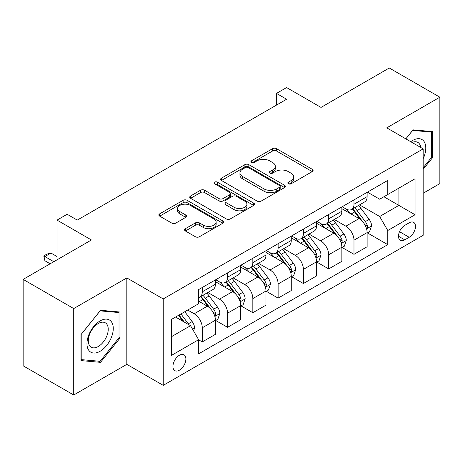 <?xml version="1.0" encoding="UTF-8"?>
<svg xmlns="http://www.w3.org/2000/svg" width="463" height="463" viewBox="0 0 463 463"><rect width="100%" height="100%" fill="white"/><g stroke="black" fill="none" stroke-linecap="round" stroke-linejoin="round"><path stroke-width="0.69" d="M288.397 183.77A1.968 1.134 0 0 0 291.175 183.77L312.276 171.588A2.807 1.62 0 0 0 313.098 170.442A2.807 1.62 0 0 0 312.276 169.296L276.533 148.664A2.807 1.62 0 0 0 272.562 148.664L251.467 160.84A1.968 1.134 0 0 0 250.894 161.645A1.968 1.134 0 0 0 251.467 162.444A1.968 1.134 0 0 0 254.245 162.444L256.977 160.869A8.988 5.186 0 0 1 269.686 160.869L272.661 162.588A8.988 5.186 0 0 1 275.294 166.258A8.988 5.186 0 0 1 272.661 169.927L269.935 171.501A1.968 1.134 0 0 0 269.356 172.305A1.968 1.134 0 0 0 269.935 173.104A1.968 1.134 0 0 0 272.713 173.104L275.444 171.53A8.988 5.186 0 0 1 288.148 171.53L291.129 173.249A8.988 5.186 0 0 1 293.762 176.918A8.988 5.186 0 0 1 291.129 180.587L288.397 182.162A1.968 1.134 0 0 0 287.824 182.966A1.968 1.134 0 0 0 288.397 183.77L288.397 182.162M179.412 370.186A9.156 5.284 120 0 0 185.391 362.118A9.156 5.284 120 0 0 183.99 354.78A9.156 5.284 120 0 0 179.412 355.237A9.156 5.284 120 0 0 173.434 363.305A9.156 5.284 120 0 0 174.835 370.637A9.156 5.284 120 0 0 179.412 370.186M185.397 228.676A2.807 1.62 0 0 0 184.575 229.822A2.807 1.62 0 0 0 185.397 230.968L195.427 236.755A2.807 1.62 0 0 0 199.397 236.755L222.825 223.23A2.807 1.62 0 0 0 223.646 222.084A2.807 1.62 0 0 0 222.825 220.938L187.087 200.305A2.807 1.62 0 0 0 183.116 200.305L159.689 213.831A2.807 1.62 0 0 0 158.861 214.977A2.807 1.62 0 0 0 159.689 216.123L171.796 223.114A2.807 1.62 0 0 0 175.766 223.114L185.796 217.326A2.807 1.62 0 0 0 186.618 216.18A2.807 1.62 0 0 0 185.796 215.035L179.789 211.568A7.512 4.335 0 0 1 177.589 208.5A7.512 4.335 0 0 1 182.225 204.496A7.512 4.335 0 0 1 190.415 205.433L213.941 219.016A7.512 4.335 0 0 1 216.14 222.084A7.512 4.335 0 0 1 211.504 226.089A7.512 4.335 0 0 1 203.321 225.151L199.397 222.888A2.807 1.62 0 0 0 195.427 222.888L185.397 228.676L185.397 230.968M423.165 193.25L439.85 183.62L439.85 97.195L389.279 67.997L321.009 107.416L286.62 87.559L276.509 93.399L286.62 99.238L77.263 220.11L67.147 214.271L57.03 220.11L57.03 259.818M73.721 308.578L73.721 395.003L126.821 364.346L126.821 277.922L73.721 308.578L23.15 279.38L91.419 239.967L57.03 220.11M126.821 277.922L163.231 298.942L423.165 148.872L423.165 235.297L163.231 385.366L163.231 298.942M439.85 97.195L386.75 127.852L423.165 148.872M257.173 201.104A2.807 1.62 0 0 0 261.149 201.104L284.577 187.579A2.807 1.62 0 0 0 285.399 186.433A2.807 1.62 0 0 0 284.577 185.287L248.834 164.654A2.807 1.62 0 0 0 244.863 164.654L221.436 178.18A2.807 1.62 0 0 0 220.614 179.326A2.807 1.62 0 0 0 221.436 180.472L257.173 201.104M215.37 184.193A1.968 1.134 0 0 1 217.367 184.471L217.367 182.133L253.701 203.112A2.807 1.62 0 0 1 254.523 204.258A2.807 1.62 0 0 1 253.701 205.404L230.273 218.93A2.807 1.62 0 0 1 226.303 218.93L190.559 198.297L190.559 196.005A2.807 1.62 0 0 0 189.737 197.151A2.807 1.62 0 0 0 190.559 198.297M190.559 196.005L200.589 190.218A2.807 1.62 0 0 1 204.559 190.218L219.051 198.586A2.807 1.62 0 0 0 223.027 198.586L229.677 194.744A2.807 1.62 0 0 0 230.499 193.598A2.807 1.62 0 0 0 229.677 192.452L214.583 183.742A1.968 1.134 0 0 1 214.01 182.937A1.968 1.134 0 0 1 215.226 181.89A1.968 1.134 0 0 1 217.367 182.133M73.721 395.003L23.15 365.805L23.15 279.38M409.205 222.801L404.755 225.371A8.866 5.122 120 0 0 398.961 233.184A8.866 5.122 120 0 0 400.321 240.291A8.866 5.122 120 0 0 404.755 239.851L409.205 237.282A8.866 5.122 120 0 0 414.998 229.469A8.866 5.122 120 0 0 413.638 222.362A8.866 5.122 120 0 0 409.205 222.801M367.431 192.145L379.672 199.206L387.762 194.535L387.762 180.408L198.627 289.601L198.627 303.734L171.322 319.499L171.322 355.468L198.627 339.703L198.627 353.836L387.762 244.638L387.762 230.51L379.672 216.493L359.56 204.883M387.762 194.535L415.068 178.77L415.068 214.739L387.762 230.51M126.821 364.346L163.231 385.366M276.509 93.399L276.509 105.078M383.92 196.758L398.886 205.398L398.886 188.111L415.068 178.77M379.672 216.493L398.886 205.398L415.068 214.739M171.322 336.78L190.536 325.686L175.57 317.045M198.627 339.819L202.273 341.92L202.273 327.792A11.442 6.609 -120 0 0 194.176 313.775L187.706 310.036M202.273 341.92L215.417 334.332L215.417 320.199A11.442 6.609 -120 0 0 207.326 306.188L198.627 301.164M215.723 320.494L227.553 327.324L227.553 313.191A11.442 6.609 -120 0 0 219.462 299.179L207.846 292.471M227.553 327.324L240.702 319.73L240.702 305.603A11.442 6.609 -120 0 0 232.611 291.586L215.417 281.66M241.009 305.893L252.839 312.728L252.839 298.594A11.442 6.609 -120 0 0 244.748 284.577L233.132 277.869M252.839 312.728L265.988 305.134L265.988 291.001A11.442 6.609 -120 0 0 257.897 276.99L240.702 267.064M266.294 291.296L278.124 298.126L278.124 283.998A11.442 6.609 -120 0 0 270.033 269.981L258.418 263.273M278.124 298.126L291.273 290.538L291.273 276.405A11.442 6.609 -120 0 0 283.182 262.388L265.988 252.462M291.58 276.695L303.41 283.53L303.41 269.397A11.442 6.609 -120 0 0 295.319 255.385L283.703 248.677M303.41 283.53L316.559 275.936L316.559 261.809A11.442 6.609 -120 0 0 308.468 247.792L291.273 237.866M316.866 262.099L328.695 268.928L328.695 254.8A11.442 6.609 -120 0 0 320.604 240.783L308.989 234.075M328.695 268.928L341.844 261.34L341.844 247.207A11.442 6.609 -120 0 0 333.754 233.196L316.559 223.264M342.145 247.502L353.981 254.332L353.981 240.199A11.442 6.609 -120 0 0 345.89 226.187L334.274 219.479M353.981 254.332L367.13 246.738L367.13 232.611A11.442 6.609 -120 0 0 359.039 218.594L341.844 208.668M342.145 206.741L345.89 208.9A11.442 6.609 -120 0 0 351.614 209.467A11.442 6.609 -120 0 0 353.981 204.229L353.981 199.906M316.86 221.337L320.604 223.502A11.442 6.609 -120 0 0 326.328 224.069A11.442 6.609 -120 0 0 328.695 218.831L328.695 214.508M291.58 235.939L295.319 238.098A11.442 6.609 -120 0 0 301.043 238.665A11.442 6.609 -120 0 0 303.41 233.427L303.41 229.104M266.294 250.535L270.033 252.694A11.442 6.609 -120 0 0 275.757 253.261A11.442 6.609 -120 0 0 278.124 248.023L278.124 243.706M241.009 265.137L244.748 267.296A11.442 6.609 -120 0 0 250.471 267.863A11.442 6.609 -120 0 0 252.839 262.625L252.839 258.302M215.723 279.733L219.462 281.892A11.442 6.609 -120 0 0 225.186 282.459A11.442 6.609 -120 0 0 227.553 277.221L227.553 272.898M367.431 232.901L387.762 244.638M351.614 209.467L364.757 201.88A11.442 6.609 -120 0 0 367.13 196.642L367.13 192.319M326.328 224.069L339.477 216.476A11.442 6.609 -120 0 0 341.844 211.238L341.844 206.915M301.043 238.665L314.192 231.072A11.442 6.609 -120 0 0 316.559 225.834L316.559 221.517M275.757 253.261L288.906 245.674A11.442 6.609 -120 0 0 291.273 240.436L291.273 236.113M250.471 267.863L263.621 260.27A11.442 6.609 -120 0 0 265.988 255.032L265.988 250.709M225.186 282.459L238.335 274.872A11.442 6.609 -120 0 0 240.702 269.628L240.702 265.311M198.627 297.518A11.442 6.609 -120 0 0 199.9 297.061L213.049 289.468A11.442 6.609 -120 0 0 215.417 284.23L215.417 279.907M199.9 297.061A11.442 6.609 -120 0 0 202.273 291.817L202.273 287.5M190.536 325.686L198.627 339.703M423.165 169.325L432.569 157.623L432.569 131.596L413.048 129.854L405.814 138.854M81.002 360.602L100.523 362.344L120.044 338.059L120.044 312.033L100.523 310.291L81.002 334.57L81.002 360.602M431.557 157.038L432.569 157.623M119.032 337.475L120.044 338.059M98.463 361.152L100.523 362.344M289.184 184.042L291.129 182.92A8.988 5.186 0 0 0 293.762 179.256L293.762 176.918M275.294 166.258L275.294 168.596A8.988 5.186 0 0 1 272.661 172.259L270.716 173.382M312.236 171.611L276.533 150.996A2.807 1.62 0 0 0 272.562 150.996L252.254 162.721M284.537 187.602L248.834 166.987A2.807 1.62 0 0 0 244.863 166.987L221.476 180.495M279.611 187.237A1.968 1.134 0 0 0 280.19 186.433A1.968 1.134 0 0 0 279.611 185.628L248.243 167.519A1.968 1.134 0 0 0 245.459 167.519L242.583 169.18A8.988 5.186 0 0 0 239.95 172.849A8.988 5.186 0 0 0 242.583 176.519L264.026 188.898A8.988 5.186 0 0 0 276.735 188.898L279.611 187.237L279.611 189.57A1.968 1.134 0 0 0 280.19 188.771L280.19 186.433M239.95 172.849L239.95 175.182A8.988 5.186 0 0 0 242.583 178.851L242.583 176.519M279.611 189.57L276.735 191.231A8.988 5.186 0 0 1 264.026 191.231L242.583 178.851M190.6 198.32L200.589 192.55L200.589 190.218M230.499 193.598L230.499 195.936A2.807 1.62 0 0 1 229.677 197.082L223.027 200.919A2.807 1.62 0 0 1 219.051 200.919L204.559 192.55A2.807 1.62 0 0 0 200.589 192.55M217.367 184.471L253.666 205.427M234.093 207.268A7.512 4.335 0 0 0 242.282 208.205A7.512 4.335 0 0 0 246.918 204.2A7.512 4.335 0 0 0 244.719 201.133L236.425 196.347A2.807 1.62 0 0 0 232.455 196.347L225.805 200.19A2.807 1.62 0 0 0 224.983 201.336A2.807 1.62 0 0 0 225.805 202.481L234.093 207.268L234.093 209.606A7.512 4.335 0 0 0 242.282 210.543A7.512 4.335 0 0 0 246.918 206.539L246.918 204.2M224.983 201.336L224.983 203.674A2.807 1.62 0 0 0 225.805 204.82L225.805 202.481M234.093 209.606L225.805 204.82M216.14 222.084L216.14 224.422A7.512 4.335 0 0 1 211.504 228.427A7.512 4.335 0 0 1 203.321 227.483L199.397 225.221A2.807 1.62 0 0 0 195.427 225.221L185.437 230.991M177.589 208.5L177.589 210.833A7.512 4.335 0 0 0 179.789 213.9L179.789 211.568M185.756 217.35L179.789 213.9M222.79 223.253L187.087 202.638A2.807 1.62 0 0 0 183.116 202.638L159.723 216.146M367.13 233.074L369.555 231.674L371.581 225.834A7.582 4.375 -120 0 0 369.161 219.381L360.897 208.35A21.883 12.634 -120 0 0 358.507 205.485M350.288 213.541A21.883 12.634 -120 0 0 345.809 208.854M366.441 228.433L367.321 227.483L367.489 226.158A7.582 4.375 -120 0 0 365.319 221.598L357.054 210.567A21.883 12.634 -120 0 0 354.664 207.708M352.627 208.882A18.167 10.487 60 0 1 355.607 212.274L362.604 221.609M352.239 209.108A21.883 12.634 60 0 1 354.623 211.967L360.121 219.3M341.844 247.676L344.269 246.275L346.295 240.436A7.582 4.375 -120 0 0 343.876 233.977L335.611 222.946A21.883 12.634 -120 0 0 333.221 220.087M325.003 228.143A21.883 12.634 -120 0 0 320.523 223.45M341.156 243.034L342.035 242.08L342.203 240.76A7.582 4.375 -120 0 0 340.033 236.199L331.768 225.163A21.883 12.634 -120 0 0 329.378 222.304M327.341 223.479A18.167 10.487 60 0 1 330.322 226.87L337.319 236.205M326.953 223.704A21.883 12.634 60 0 1 329.338 226.563L334.836 233.902M316.559 262.272L318.99 260.872L321.009 255.032A7.582 4.375 -120 0 0 318.59 248.579L310.326 237.542A21.883 12.634 -120 0 0 307.936 234.683M299.717 242.739A21.883 12.634 -120 0 0 295.238 238.051M315.87 257.631L316.75 256.676L316.918 255.356A7.582 4.375 -120 0 0 314.747 250.796L306.483 239.765A21.883 12.634 -120 0 0 304.093 236.906M302.055 238.08A18.167 10.487 60 0 1 305.036 241.466L312.033 250.807M301.668 238.306A21.883 12.634 60 0 1 304.052 241.165L309.55 248.498M291.273 276.874L293.704 275.468L295.724 269.628A7.582 4.375 -120 0 0 293.305 263.175L285.04 252.144A21.883 12.634 -120 0 0 282.65 249.285M274.432 257.335A21.883 12.634 -120 0 0 269.952 252.648M290.585 272.227L291.464 271.277L291.632 269.952A7.582 4.375 -120 0 0 289.462 265.392L281.197 254.361A21.883 12.634 -120 0 0 278.807 251.502M276.77 252.676A18.167 10.487 60 0 1 279.756 256.068L286.747 265.403M276.382 252.902A21.883 12.634 60 0 1 278.767 255.761L284.265 263.1M265.988 291.47L268.418 290.07L270.438 284.23A7.582 4.375 -120 0 0 268.019 277.771L259.755 266.74A21.883 12.634 -120 0 0 257.364 263.881M249.146 271.937A21.883 12.634 -120 0 0 244.667 267.249M265.299 286.829L266.179 285.874L266.347 284.554A7.582 4.375 -120 0 0 264.176 279.993L255.912 268.957A21.883 12.634 -120 0 0 253.521 266.098M251.484 267.273A18.167 10.487 60 0 1 254.471 270.664L261.462 280.005M251.096 267.498A21.883 12.634 60 0 1 253.481 270.363L258.979 277.696M423.165 158.682A18.595 10.736 120 0 0 424.033 141.481A18.595 10.736 120 0 0 410.756 141.713M420.676 147.437A14.081 8.126 120 0 0 419.42 143.86A14.081 8.126 120 0 0 417.84 142.39A14.081 8.126 120 0 0 412.047 142.459M412.602 130.404L431.557 132.117L431.557 157.339L423.165 167.78M430.301 131.394L431.557 132.117M405.848 138.877L412.643 130.427M100.118 320.9A18.595 10.736 120 0 0 86.969 343.673A18.595 10.736 120 0 0 100.118 351.267A18.595 10.736 120 0 0 113.267 328.493A18.595 10.736 120 0 0 100.118 320.9M98.272 323.521A14.081 8.126 120 0 0 89.075 335.93A14.081 8.126 120 0 0 91.234 347.209A14.081 8.126 120 0 0 98.272 346.515A14.081 8.126 120 0 0 107.474 334.107A14.081 8.126 120 0 0 105.315 322.827A14.081 8.126 120 0 0 98.272 323.521M119.032 337.77L100.118 361.302L81.204 359.612L81.204 334.39L100.118 310.864L119.032 312.554L119.032 337.77M117.776 311.83L119.032 312.554M240.702 306.066L243.133 304.666L245.153 298.826A7.582 4.375 -120 0 0 242.734 292.373L234.469 281.336A21.883 12.634 -120 0 0 232.079 278.477M223.861 286.533A21.883 12.634 -120 0 0 219.381 281.845M240.013 301.425L240.893 300.475L241.061 299.15A7.582 4.375 -120 0 0 238.891 294.59L230.626 283.559A21.883 12.634 -120 0 0 228.236 280.7M226.199 281.874A18.167 10.487 60 0 1 229.185 285.266L236.176 294.601M225.811 282.1A21.883 12.634 60 0 1 228.195 284.959L233.693 292.292M215.417 320.668L217.847 319.267L219.867 313.428A7.582 4.375 -120 0 0 217.448 306.969L209.183 295.938A21.883 12.634 -120 0 0 206.793 293.079M214.728 316.021L215.608 315.071L215.775 313.746A7.582 4.375 -120 0 0 213.605 309.191L205.34 298.155A21.883 12.634 -120 0 0 202.95 295.296M200.919 296.47A18.167 10.487 60 0 1 203.899 299.862L210.891 309.197M200.525 296.696A21.883 12.634 60 0 1 202.916 299.555L208.408 306.894M193.575 330.941L194.582 328.024A7.582 4.375 -120 0 0 192.162 321.571L184.789 311.721M189.008 324.806A7.582 4.375 -120 0 0 188.319 323.787L180.946 313.943M179.048 315.037L184.343 322.115M178.515 315.344L183.012 321.345M57.03 256.548L50.965 253.047L44.894 256.548L53.795 261.688M44.894 260.756L43.782 255.906L44.894 256.548L44.894 260.756L50.154 263.788M43.782 255.906L46.815 254.158L50.965 253.047M194.176 313.775L207.326 306.188M219.462 299.179L232.611 291.586M244.748 284.577L257.897 276.99M270.033 269.981L283.182 262.388M295.319 255.385L308.468 247.792M320.604 240.783L333.754 233.196M345.89 226.187L359.039 218.594M353.981 204.229L367.13 196.642M353.981 240.199L367.13 232.611M328.695 254.8L341.844 247.207M328.695 218.831L341.844 211.238M303.41 269.397L316.559 261.809M303.41 233.427L316.559 225.834M278.124 283.998L291.273 276.405M278.124 248.023L291.273 240.436M252.839 298.594L265.988 291.001M252.839 262.625L265.988 255.032M227.553 313.191L240.702 305.603M227.553 277.221L240.702 269.628M202.273 327.792L215.417 320.199M202.273 291.817L215.417 284.23M399.505 231.679L409.205 237.282M398.481 236.228L404.755 239.851M291.129 182.92L291.129 180.587M269.935 173.104L269.935 171.501M272.661 172.259L272.661 169.927M251.467 162.444L251.467 160.84M272.562 150.996L272.562 148.664M276.533 150.996L276.533 148.664M312.276 171.588L312.276 169.296M221.436 180.472L221.436 178.18M244.863 166.987L244.863 164.654M248.834 166.987L248.834 164.654M284.577 187.579L284.577 185.287M264.026 191.231L264.026 188.898M276.735 191.231L276.735 188.898M204.559 192.55L204.559 190.218M219.051 200.919L219.051 198.586M223.027 200.919L223.027 198.586M229.677 197.082L229.677 194.744M253.701 205.404L253.701 203.112M195.427 225.221L195.427 222.888M199.397 225.221L199.397 222.888M203.321 227.483L203.321 225.151M185.796 217.326L185.796 215.035M159.689 216.123L159.689 213.831M183.116 202.638L183.116 200.305M187.087 202.638L187.087 200.305M222.825 223.23L222.825 220.938M366.563 228.849L371.529 225.985M357.054 210.567L360.897 208.35M351.093 214.004L354.623 211.967M365.319 221.598L369.161 219.381M364.717 224.561L367.489 226.158M341.277 243.445L346.243 240.581M331.768 225.163L335.611 222.946M325.807 228.606L329.338 226.563M340.033 236.199L343.876 233.977M339.431 239.157L342.203 240.76M315.992 258.047L320.957 255.177M306.483 239.765L310.326 237.542M300.522 243.202L304.052 241.165M314.747 250.796L318.59 248.579M314.145 253.759L316.918 255.356M290.706 272.643L295.672 269.779M281.197 254.361L285.04 252.144M275.236 257.804L278.767 255.761M289.462 265.392L293.305 263.175M288.86 268.355L291.632 269.952M265.421 287.239L270.386 284.375M255.912 268.957L259.755 266.74M249.951 272.4L253.481 270.363M264.176 279.993L268.019 277.771M263.574 282.951L266.347 284.554M240.135 301.841L245.101 298.971M230.626 283.559L234.469 281.336M224.665 286.996L228.195 284.959M238.891 294.59L242.734 292.373M238.289 297.553L241.061 299.15M214.855 316.437L219.821 313.573M205.34 298.155L209.183 295.938M199.379 301.598L202.916 299.555M213.605 309.191L217.448 306.969M213.003 312.149L215.775 313.746M192.614 329.28L194.535 328.169M188.319 323.787L192.162 321.571"/></g></svg>
